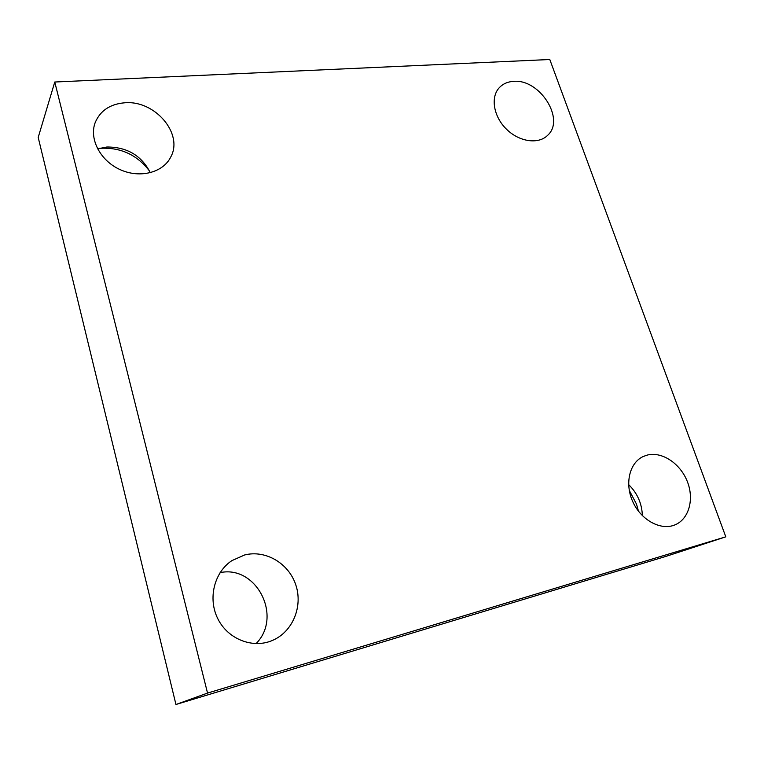 <?xml version="1.0" encoding="UTF-8"?>
<svg xmlns="http://www.w3.org/2000/svg" width="764" height="764" viewBox="0 0 764 764"><rect width="100%" height="100%" fill="white"/><g stroke="black" fill="none" stroke-linecap="round" stroke-linejoin="round"><path stroke-width="1.15" d="M207.541 693.082L54.769 82.015L549.793 59.506L725.8 536.834L207.541 693.082L175.949 704.494L38.2 137.434L54.769 82.015M175.949 704.494L665.721 556.459L725.8 536.834M647.337 455.058L643.355 456.452C629.708 462.516 624.503 483.134 632.592 501.27C640.499 519.472 659.838 530.531 674.058 525.221C688.603 520.064 694.543 499.837 687.419 481.769C680.485 463.624 662.13 451.304 647.337 455.058M513.465 81.376C507.563 81.748 502.808 83.897 499.179 87.812C490.335 97.391 493.592 116.653 506.465 129.192C519.224 141.865 538.276 144.606 547.492 135.457C565.79 119.671 539.747 78.587 513.465 81.376M124.771 102.787C110.169 104.009 100.323 110.579 95.223 122.488C88.863 138.962 100.409 160.898 120.254 169.684C140.022 178.671 163.085 172.588 170.716 157.078C183.752 133.929 155.063 100.055 124.771 102.787M244.69 554.951L231.912 560.614C214.235 572.246 207.569 598.584 217.902 618.907C228.025 639.325 252.97 648.961 272.49 640.413C292.832 631.799 303.098 606.31 295.783 584.852C288.706 563.297 265.671 549.669 244.69 554.951M638.465 511.202L636.517 504.173L629.259 490.335M149.668 171.232C137.004 154.595 120.168 146.965 99.158 148.359M256.036 643.651C283.043 616.634 256.36 564.777 220.089 572.647M150.346 172.74C141.541 155.55 127.063 146.975 106.903 147.003L97.572 148.856M642.362 515.662C641.951 503.533 637.377 493.181 628.638 484.596"/></g></svg>
